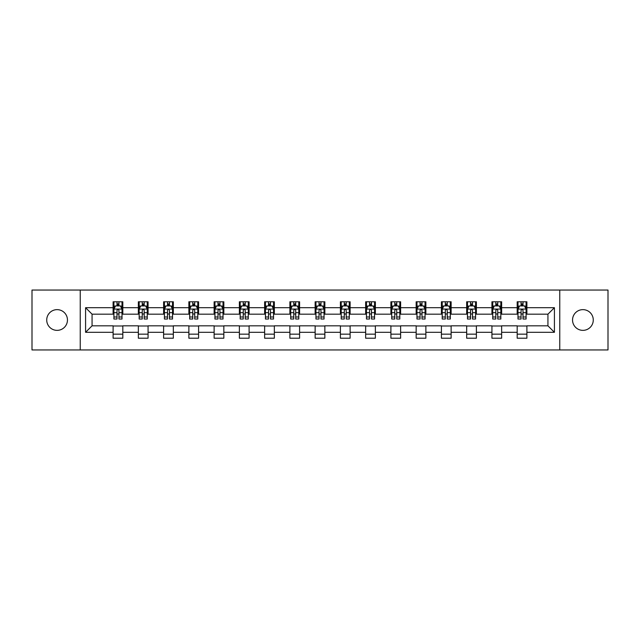 <?xml version="1.0" encoding="UTF-8"?>
<svg xmlns="http://www.w3.org/2000/svg" width="640" height="640" viewBox="0 0 640 640"><rect width="100%" height="100%" fill="white"/><g stroke="black" fill="none" stroke-linecap="round" stroke-linejoin="round"><path stroke-width="0.96" d="M582.904 309.64A10.36 10.36 0 0 0 572.544 320A10.36 10.36 0 0 0 582.904 330.36A10.36 10.36 0 0 0 593.272 320A10.36 10.36 0 0 0 582.904 309.64M57.096 309.64A10.36 10.36 0 0 0 46.728 320A10.36 10.36 0 0 0 57.096 330.36A10.36 10.36 0 0 0 67.456 320A10.36 10.36 0 0 0 57.096 309.64M559.76 349.952L608 349.952L608 290.048L559.76 290.048L559.76 349.952L80.24 349.952L80.24 290.048L32 290.048L32 349.952L80.24 349.952M559.76 290.048L80.24 290.048M526.896 307.696L526.896 301.784L517.184 301.784L517.184 307.696L501.64 307.696L501.64 301.784L491.928 301.784L491.928 307.696L476.384 307.696L476.384 301.784L466.672 301.784L466.672 307.696L451.128 307.696L451.128 301.784L441.416 301.784L441.416 307.696L425.872 307.696L425.872 301.784L416.16 301.784L416.16 307.696L400.624 307.696L400.624 301.784L390.904 301.784L390.904 307.696L375.368 307.696L375.368 301.784L365.656 301.784L365.656 307.696L350.112 307.696L350.112 301.784L340.4 301.784L340.4 307.696L324.856 307.696L324.856 301.784L315.144 301.784L315.144 307.696L299.6 307.696L299.6 301.784L289.888 301.784L289.888 307.696L274.344 307.696L274.344 301.784L264.632 301.784L264.632 307.696L249.096 307.696L249.096 301.784L239.376 301.784L239.376 307.696L223.84 307.696L223.84 301.784L214.128 301.784L214.128 307.696L198.584 307.696L198.584 301.784L188.872 301.784L188.872 307.696L173.328 307.696L173.328 301.784L163.616 301.784L163.616 307.696L148.072 307.696L148.072 301.784L138.36 301.784L138.36 307.696L122.816 307.696L122.816 301.784L113.104 301.784L113.104 307.696L85.584 307.696L85.584 332.304L92.064 325.824L113.104 325.824L113.104 338.216L122.816 338.216L122.816 325.824L138.36 325.824L138.36 338.216L148.072 338.216L148.072 325.824L163.616 325.824L163.616 338.216L173.328 338.216L173.328 325.824L188.872 325.824L188.872 338.216L198.584 338.216L198.584 325.824L214.128 325.824L214.128 338.216L223.84 338.216L223.84 325.824L239.376 325.824L239.376 338.216L249.096 338.216L249.096 325.824L264.632 325.824L264.632 338.216L274.344 338.216L274.344 325.824L289.888 325.824L289.888 338.216L299.6 338.216L299.6 325.824L315.144 325.824L315.144 338.216L324.856 338.216L324.856 325.824L340.4 325.824L340.4 338.216L350.112 338.216L350.112 325.824L365.656 325.824L365.656 338.216L375.368 338.216L375.368 325.824L390.904 325.824L390.904 338.216L400.624 338.216L400.624 325.824L416.16 325.824L416.16 338.216L425.872 338.216L425.872 325.824L441.416 325.824L441.416 338.216L451.128 338.216L451.128 325.824L466.672 325.824L466.672 338.216L476.384 338.216L476.384 325.824L491.928 325.824L491.928 338.216L501.64 338.216L501.64 325.824L517.184 325.824L517.184 338.216L526.896 338.216L526.896 325.824L547.936 325.824L547.936 314.176L526.896 314.176L526.896 307.696L554.416 307.696L554.416 332.304L526.896 332.304M517.184 332.304L501.64 332.304M491.928 332.304L476.384 332.304M466.672 332.304L451.128 332.304M441.416 332.304L425.872 332.304M416.16 332.304L400.624 332.304M390.904 332.304L375.368 332.304M365.656 332.304L350.112 332.304M340.4 332.304L324.856 332.304M315.144 332.304L299.6 332.304M289.888 332.304L274.344 332.304M264.632 332.304L249.096 332.304M239.376 332.304L223.84 332.304M214.128 332.304L198.584 332.304M188.872 332.304L173.328 332.304M163.616 332.304L148.072 332.304M138.36 332.304L122.816 332.304M113.104 332.304L85.584 332.304M517.184 307.696L517.184 314.176L501.64 314.176L501.64 307.696M491.928 307.696L491.928 314.176L476.384 314.176L476.384 307.696M466.672 307.696L466.672 314.176L451.128 314.176L451.128 307.696M441.416 307.696L441.416 314.176L425.872 314.176L425.872 307.696M416.16 307.696L416.16 314.176L400.624 314.176L400.624 307.696M390.904 307.696L390.904 314.176L375.368 314.176L375.368 307.696M365.656 307.696L365.656 314.176L350.112 314.176L350.112 307.696M340.4 307.696L340.4 314.176L324.856 314.176L324.856 307.696M315.144 307.696L315.144 314.176L299.6 314.176L299.6 307.696M289.888 307.696L289.888 314.176L274.344 314.176L274.344 307.696M264.632 307.696L264.632 314.176L249.096 314.176L249.096 307.696M239.376 307.696L239.376 314.176L223.84 314.176L223.84 307.696M214.128 307.696L214.128 314.176L198.584 314.176L198.584 307.696M188.872 307.696L188.872 314.176L173.328 314.176L173.328 307.696M163.616 307.696L163.616 314.176L148.072 314.176L148.072 307.696M138.36 307.696L138.36 314.176L122.816 314.176L122.816 307.696M113.104 307.696L113.104 314.176L92.064 314.176L85.584 307.696M92.064 314.176L92.064 325.824M554.416 332.304L547.936 325.824M547.936 314.176L554.416 307.696M113.104 305.832L113.912 305.832M116.992 305.832L118.936 305.832M122.008 305.832L122.816 305.832M113.104 314.008L113.912 314.008M116.992 314.008L118.936 314.008M122.008 314.008L122.816 314.008M113.104 325.992L122.816 325.992M113.104 334.168L122.816 334.168M138.36 325.992L148.072 325.992M138.36 334.168L148.072 334.168M138.36 305.832L139.168 305.832M142.248 305.832L144.192 305.832M147.264 305.832L148.072 305.832M138.36 314.008L139.168 314.008M142.248 314.008L144.192 314.008M147.264 314.008L148.072 314.008M163.616 325.992L173.328 325.992M163.616 334.168L173.328 334.168M163.616 305.832L164.424 305.832M167.504 305.832L169.44 305.832M172.52 305.832L173.328 305.832M163.616 314.008L164.424 314.008M167.504 314.008L169.44 314.008M172.52 314.008L173.328 314.008M188.872 325.992L198.584 325.992M188.872 334.168L198.584 334.168M188.872 305.832L189.68 305.832M192.752 305.832L194.696 305.832M197.776 305.832L198.584 305.832M188.872 314.008L189.68 314.008M192.752 314.008L194.696 314.008M197.776 314.008L198.584 314.008M214.128 325.992L223.84 325.992M214.128 334.168L223.84 334.168M214.128 305.832L214.936 305.832M218.008 305.832L219.952 305.832M223.032 305.832L223.84 305.832M214.128 314.008L214.936 314.008M218.008 314.008L219.952 314.008M223.032 314.008L223.84 314.008M239.376 325.992L249.096 325.992M239.376 334.168L249.096 334.168M239.376 305.832L240.192 305.832M243.264 305.832L245.208 305.832M248.28 305.832L249.096 305.832M239.376 314.008L240.192 314.008M243.264 314.008L245.208 314.008M248.28 314.008L249.096 314.008M264.632 325.992L274.344 325.992M264.632 334.168L274.344 334.168M264.632 305.832L265.44 305.832M268.52 305.832L270.464 305.832M273.536 305.832L274.344 305.832M264.632 314.008L265.44 314.008M268.52 314.008L270.464 314.008M273.536 314.008L274.344 314.008M289.888 325.992L299.6 325.992M289.888 334.168L299.6 334.168M289.888 305.832L290.696 305.832M293.776 305.832L295.72 305.832M298.792 305.832L299.6 305.832M289.888 314.008L290.696 314.008M293.776 314.008L295.72 314.008M298.792 314.008L299.6 314.008M315.144 325.992L324.856 325.992M315.144 334.168L324.856 334.168M315.144 305.832L315.952 305.832M319.032 305.832L320.968 305.832M324.048 305.832L324.856 305.832M315.144 314.008L315.952 314.008M319.032 314.008L320.968 314.008M324.048 314.008L324.856 314.008M340.4 325.992L350.112 325.992M340.4 334.168L350.112 334.168M340.4 305.832L341.208 305.832M344.28 305.832L346.224 305.832M349.304 305.832L350.112 305.832M340.4 314.008L341.208 314.008M344.28 314.008L346.224 314.008M349.304 314.008L350.112 314.008M365.656 325.992L375.368 325.992M365.656 334.168L375.368 334.168M365.656 305.832L366.464 305.832M369.536 305.832L371.48 305.832M374.56 305.832L375.368 305.832M365.656 314.008L366.464 314.008M369.536 314.008L371.48 314.008M374.56 314.008L375.368 314.008M390.904 325.992L400.624 325.992M390.904 334.168L400.624 334.168M390.904 305.832L391.72 305.832M394.792 305.832L396.736 305.832M399.808 305.832L400.624 305.832M390.904 314.008L391.72 314.008M394.792 314.008L396.736 314.008M399.808 314.008L400.624 314.008M416.16 325.992L425.872 325.992M416.16 334.168L425.872 334.168M416.16 305.832L416.968 305.832M420.048 305.832L421.992 305.832M425.064 305.832L425.872 305.832M416.16 314.008L416.968 314.008M420.048 314.008L421.992 314.008M425.064 314.008L425.872 314.008M441.416 325.992L451.128 325.992M441.416 334.168L451.128 334.168M441.416 305.832L442.224 305.832M445.304 305.832L447.248 305.832M450.32 305.832L451.128 305.832M441.416 314.008L442.224 314.008M445.304 314.008L447.248 314.008M450.32 314.008L451.128 314.008M466.672 325.992L476.384 325.992M466.672 334.168L476.384 334.168M466.672 305.832L467.48 305.832M470.56 305.832L472.496 305.832M475.576 305.832L476.384 305.832M466.672 314.008L467.48 314.008M470.56 314.008L472.496 314.008M475.576 314.008L476.384 314.008M491.928 325.992L501.64 325.992M491.928 334.168L501.64 334.168M491.928 305.832L492.736 305.832M495.808 305.832L497.752 305.832M500.832 305.832L501.64 305.832M491.928 314.008L492.736 314.008M495.808 314.008L497.752 314.008M500.832 314.008L501.64 314.008M517.184 325.992L526.896 325.992M517.184 334.168L526.896 334.168M517.184 305.832L517.992 305.832M521.064 305.832L523.008 305.832M526.088 305.832L526.896 305.832M517.184 314.008L517.992 314.008M521.064 314.008L523.008 314.008M526.088 314.008L526.896 314.008M118.936 303.896L116.992 303.896M122.008 317L118.936 317L118.936 319.032L122.008 319.032L122.008 309.152L120.392 305.912L115.536 305.912L113.912 309.152L113.912 319.032L116.992 319.032L116.992 317L113.912 317M113.912 309.152L113.912 301.784M122.008 309.152L122.008 301.784M116.992 305.912L116.992 301.784M118.936 301.784L118.936 305.912M118.936 317L118.936 310.368C118.288 309.12 117.64 309.12 116.992 310.368L116.992 317M144.192 303.896L142.248 303.896M147.264 317L144.192 317L144.192 319.032L147.264 319.032L147.264 309.152L145.648 305.912L140.792 305.912L139.168 309.152L139.168 319.032L142.248 319.032L142.248 317L139.168 317M139.168 309.152L139.168 301.784M147.264 309.152L147.264 301.784M142.248 305.912L142.248 301.784M144.192 301.784L144.192 305.912M144.192 317L144.192 310.368C143.544 309.12 142.896 309.12 142.248 310.368L142.248 317M169.44 303.896L167.504 303.896M172.52 317L169.44 317L169.44 319.032L172.52 319.032L172.52 309.152L170.904 305.912L166.04 305.912L164.424 309.152L164.424 319.032L167.504 319.032L167.504 317L164.424 317M164.424 309.152L164.424 301.784M172.52 309.152L172.52 301.784M167.504 305.912L167.504 301.784M169.44 301.784L169.44 305.912M169.44 317L169.44 310.368C168.8 309.12 168.152 309.12 167.504 310.368L167.504 317M194.696 303.896L192.752 303.896M197.776 317L194.696 317L194.696 319.032L197.776 319.032L197.776 309.152L196.152 305.912L191.296 305.912L189.68 309.152L189.68 319.032L192.752 319.032L192.752 317L189.68 317M189.68 309.152L189.68 301.784M197.776 309.152L197.776 301.784M192.752 305.912L192.752 301.784M194.696 301.784L194.696 305.912M194.696 317L194.696 310.368C194.048 309.12 193.4 309.12 192.752 310.368L192.752 317M219.952 303.896L218.008 303.896M223.032 317L219.952 317L219.952 319.032L223.032 319.032L223.032 309.152L221.408 305.912L216.552 305.912L214.936 309.152L214.936 319.032L218.008 319.032L218.008 317L214.936 317M214.936 309.152L214.936 301.784M223.032 309.152L223.032 301.784M218.008 305.912L218.008 301.784M219.952 301.784L219.952 305.912M219.952 317L219.952 310.368C219.304 309.12 218.656 309.12 218.008 310.368L218.008 317M245.208 303.896L243.264 303.896M248.28 317L245.208 317L245.208 319.032L248.28 319.032L248.28 309.152L246.664 305.912L241.808 305.912L240.192 309.152L240.192 319.032L243.264 319.032L243.264 317L240.192 317M240.192 309.152L240.192 301.784M248.28 309.152L248.28 301.784M243.264 305.912L243.264 301.784M245.208 301.784L245.208 305.912M245.208 317L245.208 310.368C244.56 309.12 243.912 309.12 243.264 310.368L243.264 317M270.464 303.896L268.52 303.896M273.536 317L270.464 317L270.464 319.032L273.536 319.032L273.536 309.152L271.92 305.912L267.064 305.912L265.44 309.152L265.44 319.032L268.52 319.032L268.52 317L265.44 317M265.44 309.152L265.44 301.784M273.536 309.152L273.536 301.784M268.52 305.912L268.52 301.784M270.464 301.784L270.464 305.912M270.464 317L270.464 310.368C269.816 309.12 269.168 309.12 268.52 310.368L268.52 317M295.72 303.896L293.776 303.896M298.792 317L295.72 317L295.72 319.032L298.792 319.032L298.792 309.152L297.176 305.912L292.32 305.912L290.696 309.152L290.696 319.032L293.776 319.032L293.776 317L290.696 317M290.696 309.152L290.696 301.784M298.792 309.152L298.792 301.784M293.776 305.912L293.776 301.784M295.72 301.784L295.72 305.912M295.72 317L295.72 310.368C295.072 309.12 294.424 309.12 293.776 310.368L293.776 317M320.968 303.896L319.032 303.896M324.048 317L320.968 317L320.968 319.032L324.048 319.032L324.048 309.152L322.432 305.912L317.568 305.912L315.952 309.152L315.952 319.032L319.032 319.032L319.032 317L315.952 317M315.952 309.152L315.952 301.784M324.048 309.152L324.048 301.784M319.032 305.912L319.032 301.784M320.968 301.784L320.968 305.912M320.968 317L320.968 310.368C320.328 309.12 319.68 309.12 319.032 310.368L319.032 317M346.224 303.896L344.28 303.896M349.304 317L346.224 317L346.224 319.032L349.304 319.032L349.304 309.152L347.68 305.912L342.824 305.912L341.208 309.152L341.208 319.032L344.28 319.032L344.28 317L341.208 317M341.208 309.152L341.208 301.784M349.304 309.152L349.304 301.784M344.28 305.912L344.28 301.784M346.224 301.784L346.224 305.912M346.224 317L346.224 310.368C345.576 309.12 344.928 309.12 344.28 310.368L344.28 317M371.48 303.896L369.536 303.896M374.56 317L371.48 317L371.48 319.032L374.56 319.032L374.56 309.152L372.936 305.912L368.08 305.912L366.464 309.152L366.464 319.032L369.536 319.032L369.536 317L366.464 317M366.464 309.152L366.464 301.784M374.56 309.152L374.56 301.784M369.536 305.912L369.536 301.784M371.48 301.784L371.48 305.912M371.48 317L371.48 310.368C370.832 309.12 370.184 309.12 369.536 310.368L369.536 317M396.736 303.896L394.792 303.896M399.808 317L396.736 317L396.736 319.032L399.808 319.032L399.808 309.152L398.192 305.912L393.336 305.912L391.72 309.152L391.72 319.032L394.792 319.032L394.792 317L391.72 317M391.72 309.152L391.72 301.784M399.808 309.152L399.808 301.784M394.792 305.912L394.792 301.784M396.736 301.784L396.736 305.912M396.736 317L396.736 310.368C396.088 309.12 395.44 309.12 394.792 310.368L394.792 317M421.992 303.896L420.048 303.896M425.064 317L421.992 317L421.992 319.032L425.064 319.032L425.064 309.152L423.448 305.912L418.592 305.912L416.968 309.152L416.968 319.032L420.048 319.032L420.048 317L416.968 317M416.968 309.152L416.968 301.784M425.064 309.152L425.064 301.784M420.048 305.912L420.048 301.784M421.992 301.784L421.992 305.912M421.992 317L421.992 310.368C421.344 309.12 420.696 309.12 420.048 310.368L420.048 317M447.248 303.896L445.304 303.896M450.32 317L447.248 317L447.248 319.032L450.32 319.032L450.32 309.152L448.704 305.912L443.848 305.912L442.224 309.152L442.224 319.032L445.304 319.032L445.304 317L442.224 317M442.224 309.152L442.224 301.784M450.32 309.152L450.32 301.784M445.304 305.912L445.304 301.784M447.248 301.784L447.248 305.912M447.248 317L447.248 310.368C446.6 309.12 445.952 309.12 445.304 310.368L445.304 317M472.496 303.896L470.56 303.896M475.576 317L472.496 317L472.496 319.032L475.576 319.032L475.576 309.152L473.96 305.912L469.096 305.912L467.48 309.152L467.48 319.032L470.56 319.032L470.56 317L467.48 317M467.48 309.152L467.48 301.784M475.576 309.152L475.576 301.784M470.56 305.912L470.56 301.784M472.496 301.784L472.496 305.912M472.496 317L472.496 310.368C471.856 309.12 471.208 309.12 470.56 310.368L470.56 317M497.752 303.896L495.808 303.896M500.832 317L497.752 317L497.752 319.032L500.832 319.032L500.832 309.152L499.208 305.912L494.352 305.912L492.736 309.152L492.736 319.032L495.808 319.032L495.808 317L492.736 317M492.736 309.152L492.736 301.784M500.832 309.152L500.832 301.784M495.808 305.912L495.808 301.784M497.752 301.784L497.752 305.912M497.752 317L497.752 310.368C497.104 309.12 496.456 309.12 495.808 310.368L495.808 317M523.008 303.896L521.064 303.896M526.088 317L523.008 317L523.008 319.032L526.088 319.032L526.088 309.152L524.464 305.912L519.608 305.912L517.992 309.152L517.992 319.032L521.064 319.032L521.064 317L517.992 317M517.992 309.152L517.992 301.784M526.088 309.152L526.088 301.784M521.064 305.912L521.064 301.784M523.008 301.784L523.008 305.912M523.008 317L523.008 310.368C522.36 309.12 521.712 309.12 521.064 310.368L521.064 317M121.968 309.072L113.96 309.072M113.912 306.112L115.44 306.112M120.488 306.112L122.008 306.112M116.992 312.656L113.912 312.656M122.008 312.656L118.936 312.656M118.936 304.92L116.992 304.92M147.224 309.072L139.208 309.072M139.168 306.112L140.696 306.112M145.744 306.112L147.264 306.112M142.248 312.656L139.168 312.656M147.264 312.656L144.192 312.656M144.192 304.92L142.248 304.92M172.48 309.072L164.464 309.072M164.424 306.112L165.944 306.112M171 306.112L172.52 306.112M167.504 312.656L164.424 312.656M172.52 312.656L169.44 312.656M169.44 304.92L167.504 304.92M197.736 309.072L189.72 309.072M189.68 306.112L191.2 306.112M196.256 306.112L197.776 306.112M192.752 312.656L189.68 312.656M197.776 312.656L194.696 312.656M194.696 304.92L192.752 304.92M222.992 309.072L214.976 309.072M214.936 306.112L216.456 306.112M221.504 306.112L223.032 306.112M218.008 312.656L214.936 312.656M223.032 312.656L219.952 312.656M219.952 304.92L218.008 304.92M248.24 309.072L240.232 309.072M240.192 306.112L241.712 306.112M246.76 306.112L248.28 306.112M243.264 312.656L240.192 312.656M248.28 312.656L245.208 312.656M245.208 304.92L243.264 304.92M273.496 309.072L265.48 309.072M265.44 306.112L266.968 306.112M272.016 306.112L273.536 306.112M268.52 312.656L265.44 312.656M273.536 312.656L270.464 312.656M270.464 304.92L268.52 304.92M298.752 309.072L290.736 309.072M290.696 306.112L292.216 306.112M297.272 306.112L298.792 306.112M293.776 312.656L290.696 312.656M298.792 312.656L295.72 312.656M295.72 304.92L293.776 304.92M324.008 309.072L315.992 309.072M315.952 306.112L317.472 306.112M322.528 306.112L324.048 306.112M319.032 312.656L315.952 312.656M324.048 312.656L320.968 312.656M320.968 304.92L319.032 304.92M349.264 309.072L341.248 309.072M341.208 306.112L342.728 306.112M347.784 306.112L349.304 306.112M344.28 312.656L341.208 312.656M349.304 312.656L346.224 312.656M346.224 304.92L344.28 304.92M374.52 309.072L366.504 309.072M366.464 306.112L367.984 306.112M373.032 306.112L374.56 306.112M369.536 312.656L366.464 312.656M374.56 312.656L371.48 312.656M371.48 304.92L369.536 304.92M399.768 309.072L391.76 309.072M391.72 306.112L393.24 306.112M398.288 306.112L399.808 306.112M394.792 312.656L391.72 312.656M399.808 312.656L396.736 312.656M396.736 304.92L394.792 304.92M425.024 309.072L417.008 309.072M416.968 306.112L418.496 306.112M423.544 306.112L425.064 306.112M420.048 312.656L416.968 312.656M425.064 312.656L421.992 312.656M421.992 304.92L420.048 304.92M450.28 309.072L442.264 309.072M442.224 306.112L443.744 306.112M448.8 306.112L450.32 306.112M445.304 312.656L442.224 312.656M450.32 312.656L447.248 312.656M447.248 304.92L445.304 304.92M475.536 309.072L467.52 309.072M467.48 306.112L469 306.112M474.056 306.112L475.576 306.112M470.56 312.656L467.48 312.656M475.576 312.656L472.496 312.656M472.496 304.92L470.56 304.92M500.792 309.072L492.776 309.072M492.736 306.112L494.256 306.112M499.304 306.112L500.832 306.112M495.808 312.656L492.736 312.656M500.832 312.656L497.752 312.656M497.752 304.92L495.808 304.92M526.04 309.072L518.032 309.072M517.992 306.112L519.512 306.112M524.56 306.112L526.088 306.112M521.064 312.656L517.992 312.656M526.088 312.656L523.008 312.656M523.008 304.92L521.064 304.92"/></g></svg>
